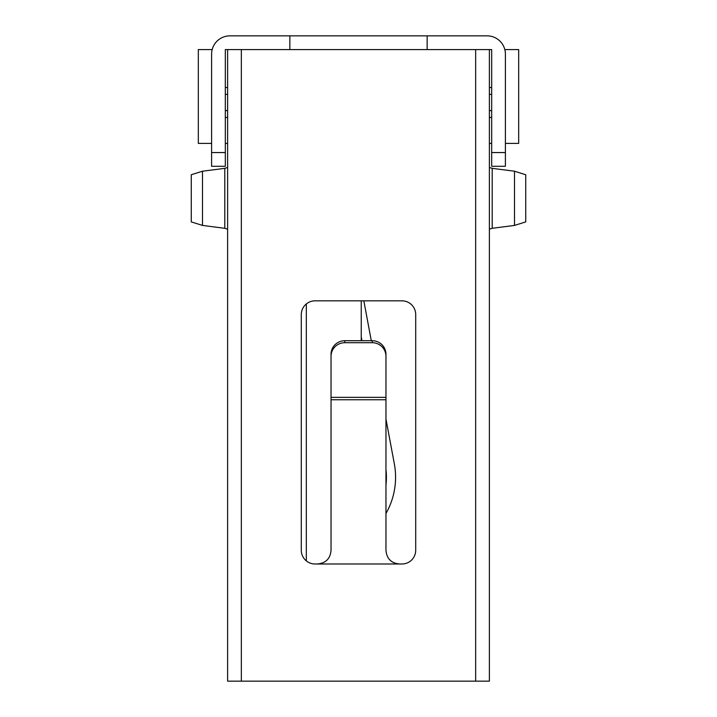 <?xml version="1.0" encoding="UTF-8"?>
<svg xmlns="http://www.w3.org/2000/svg" width="717" height="717" viewBox="0 0 717 717"><rect width="100%" height="100%" fill="white"/><g stroke="black" fill="none" stroke-linecap="round" stroke-linejoin="round"><path stroke-width="1.08" d="M211.596 152.551L225.317 152.551L225.317 166.281L211.596 166.281L211.596 54.16A18.31 18.31 0 0 1 229.897 35.85L487.103 35.85A18.31 18.31 0 0 1 505.404 54.16L505.404 166.281L491.683 166.281L491.683 49.581L489.388 49.581L491.683 49.581M361.243 300.835L361.243 340.709M475.658 49.581L475.658 681.15L489.388 681.15L489.388 49.581L427.153 49.581L427.153 35.85M227.612 49.581L241.342 49.581L241.342 681.15L227.612 681.15L227.612 49.581L225.317 49.581L227.612 49.581M289.847 35.85L289.847 49.581L241.342 49.581M504.831 49.581L518.678 49.581L518.678 143.4L505.404 143.4M211.596 143.4L198.322 143.4L198.322 49.581L212.169 49.581M491.683 87.51L489.388 87.51L491.683 87.51M489.388 117.463L491.683 117.463L489.388 117.463M225.317 117.463L227.612 117.463L225.317 117.463M225.317 152.551L225.317 49.581M225.317 143.4L227.612 143.4M489.388 143.4L491.683 143.4M475.658 681.15L241.342 681.15M301.292 314.566L301.292 550.262A13.731 13.731 0 0 0 315.023 563.992L401.977 563.992A13.731 13.731 0 0 0 415.708 550.262L415.708 314.566A13.731 13.731 0 0 0 401.977 300.835L315.023 300.835A13.731 13.731 0 0 0 301.292 314.566M399.692 563.992C391.285 563.302 386.714 558.722 385.961 550.262L385.961 356.286A13.731 13.587 180 0 0 372.231 342.708L344.769 342.708A13.731 13.587 180 0 0 331.039 356.286L331.039 550.262C330.358 558.66 325.778 563.23 317.308 563.992M331.039 356.286L331.039 354.297A13.731 13.587 0 0 1 344.769 340.709L372.231 340.709A13.731 13.587 0 0 1 385.961 354.297L385.961 356.286M489.388 167.455L492.203 168.343L514.501 171.211L525.74 174.751L525.74 221.894L514.501 225.425L492.203 228.302L489.388 229.18M202.499 171.211L202.499 225.425L191.26 221.894L191.26 174.751L202.499 171.211L224.797 168.343L227.612 167.455M227.612 229.18L224.797 228.302L224.797 168.343M202.499 225.425L224.797 228.302M227.612 87.51L225.317 87.51L227.612 87.51M361.977 340.709L361.243 336.802L361.977 340.709M385.961 484.871A64.073 64.073 0 0 0 385.961 469.581A64.073 64.073 0 0 1 385.961 484.871A64.073 64.073 0 0 0 385.961 469.581A64.073 64.073 0 0 1 385.961 484.871M385.961 513.489A73.224 73.224 0 0 0 394.323 463.756L385.961 419.087M371.289 340.709L363.824 300.835M491.683 152.551L505.404 152.551M489.388 110.597L491.683 110.597M491.683 94.375L489.388 94.375M289.847 49.581L427.153 49.581M331.039 399.763L385.961 399.763M372.231 340.709L372.231 342.708M331.039 397.361L385.961 397.361M344.769 342.708L344.769 340.709M306.329 303.936L306.329 560.882M492.203 228.302L492.203 168.343M514.501 171.211L514.501 225.425M225.317 110.597L227.612 110.597M227.612 94.375L225.317 94.375"/></g></svg>
